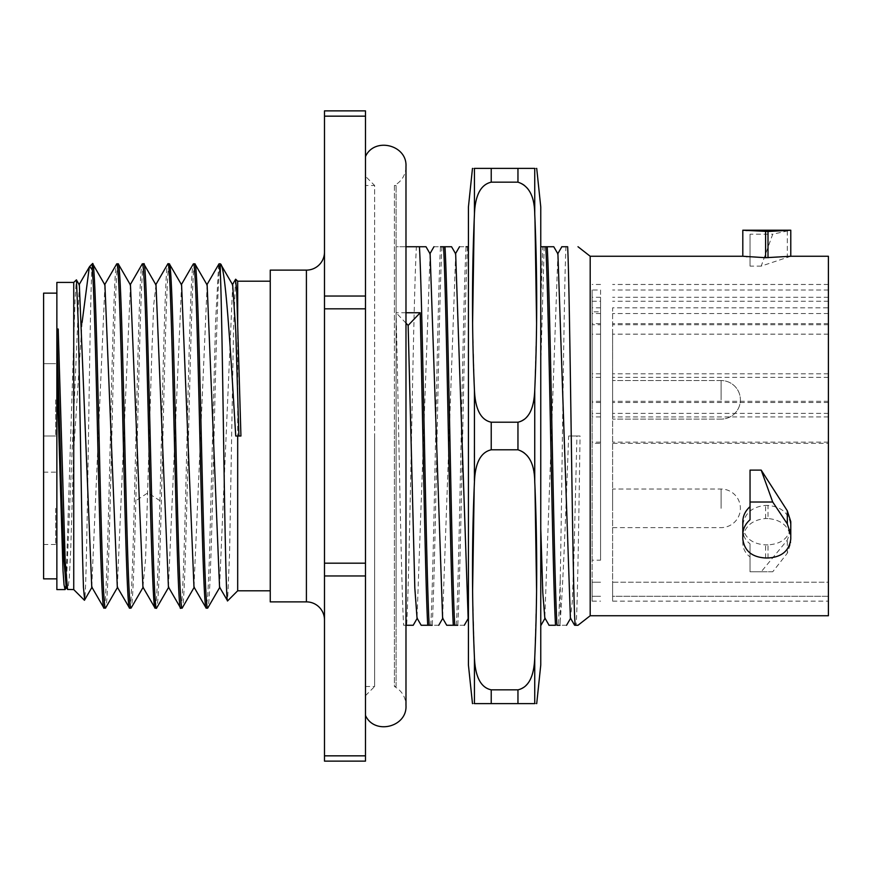 <?xml version="1.0" encoding="UTF-8"?>
<svg xmlns="http://www.w3.org/2000/svg" width="872" height="872" viewBox="0 0 872 872"><rect width="100%" height="100%" fill="white"/><g stroke="black" fill="none" stroke-linecap="round" stroke-linejoin="round"><path stroke-width="0.65" stroke-dasharray="4.36 3.27" d="M540.76 365.27L540.76 609.201L540.76 246.732L540.76 365.27L544.193 246.732L547.213 246.732M540.76 625.693L540.76 528.683M577.994 625.268L576.011 625.268C577.34 614.814 578.714 526.906 580.054 436L576.926 436L573.809 562.396L572.25 602.323L570.386 618.128M557.917 253.894L544.815 618.106M576.926 436L568.664 436C565.906 509.902 563.007 587.292 560.249 620.177L560.249 578.823L558.549 625.268L556.968 625.268M566.56 625.268L559.998 625.268L560.249 620.177M540.76 206.947L540.76 665.053M555.519 625.268L548.957 625.268M560.249 578.823C562.168 477.584 564.064 282.561 565.972 246.732L567.65 246.732M576.011 625.268L575.226 625.268M540.76 303.391L542.744 246.732L544.193 246.732M540.76 246.732L542.744 246.732M433.951 246.732L444.982 246.732M413.219 625.268L406.646 625.268C409.905 569.754 413.154 302.246 416.402 246.732L419.432 246.732M405.981 246.732L396.095 246.732L396.095 625.268L396.095 246.732L416.402 246.732M459.5 246.732L468.428 246.732L468.428 618.172L468.428 246.732M559.998 625.268L558.549 625.268M405.981 312.743L396.095 312.743C398.602 413.23 401.12 582.496 403.627 625.268L405.981 625.268M464.329 625.268L454.737 625.268M453.298 625.268L446.726 625.268M438.78 625.268L429.188 625.268M427.738 625.268L421.165 625.268M406.646 625.268L403.627 625.268M580.054 436L568.664 436M590.191 615.741L590.191 256.259M790.784 256.259L761.202 266.113L772.723 234.197L790.784 230.219M828.4 615.741L828.4 256.259M742.802 256.259L750.04 257.545L750.04 266.113L761.202 266.113M790.784 530.013L787.329 540.106L761.202 571.781L772.723 571.781L787.329 553.175L790.784 543.038L790.784 538.896C789.443 526.699 781.846 519.908 768.003 518.524L768.003 505.411C781.846 506.828 789.443 513.652 790.784 525.87L790.784 543.038M768.003 505.411L765.594 505.411C751.762 506.817 744.165 513.641 742.802 525.87L742.802 530.013C742.922 535.582 745.331 540.182 750.04 543.823L750.04 571.781L761.202 571.781M750.04 266.113L750.04 234.197L772.723 234.197M750.04 234.197L750.04 257.545M742.802 230.219L750.04 231.342M790.784 230.273L790.784 256.324M768.003 557.993L768.003 544.88C781.846 543.943 789.443 537.61 790.784 525.87L790.784 521.663M768.003 544.88L765.594 544.88C751.762 543.965 744.165 537.621 742.802 525.87L742.802 521.663M750.04 519.734L750.04 470.117M828.4 416.936L612.613 416.936L612.613 582.224L828.4 582.224L828.4 601.157L828.4 297.287L828.4 307.816L612.613 307.816L612.613 596.295L612.613 582.224L828.4 582.224L828.4 443.325L612.613 443.325M828.4 443.325L828.4 307.816M828.4 596.295L612.613 596.295L612.613 601.157L612.613 596.295L828.4 596.295M828.4 334.161L612.613 334.161L612.613 416.936M612.613 334.161L612.613 307.816M612.613 508.332L612.613 489.039L612.613 508.332M612.613 399.834L612.613 380.541L612.613 399.834M828.4 377.347L612.613 377.347M828.4 402.493L612.613 402.493M828.4 324.766L612.613 324.766M828.4 301.254L612.613 301.254M828.4 323.632L612.613 323.632M828.4 297.287L612.613 297.287M828.4 373.794L612.613 373.794M828.4 413.383L612.613 413.383M828.4 442.137L612.613 442.137M828.4 401.305L612.613 401.305M828.4 313.517L612.613 313.517M828.4 290.005L612.613 290.005M742.802 230.273L742.802 256.324M772.723 571.781L750.04 571.781L750.04 543.823M768.003 518.524L765.594 518.524C751.751 519.908 744.154 526.699 742.802 538.896L742.802 543.038C742.933 548.662 745.353 553.284 750.04 556.925M742.802 543.038L742.802 530.013M742.802 538.896L742.802 525.87L742.802 538.896M790.784 538.896L790.784 525.87L790.784 538.896M456.318 625.268C459.566 569.765 462.836 301.701 466.073 246.732M467.523 246.732C464.264 302.399 461.016 569.438 457.767 625.268M441.962 246.732C438.725 301.701 435.455 569.765 432.207 625.268M430.757 625.268C434.005 569.983 437.264 301.974 440.513 246.732M405.981 323.13L396.095 312.743M455.685 253.883L442.595 618.106M430.125 253.883L417.034 618.106M468.428 206.947L468.428 665.053M472.602 323.414L474.444 390.187L474.205 487.372M472.602 591.042L474.444 657.815L474.444 703.628C471.85 703.628 471.85 703.628 474.444 703.628L534.743 703.628C537.348 703.628 537.348 703.628 534.743 703.628L534.743 657.815C534.569 675.538 528.977 686.22 517.957 689.839L491.23 689.839C480.755 687.419 475.153 676.748 474.444 657.815M474.444 481.813C475.273 462.64 480.864 451.958 491.23 449.788L517.957 449.788C528.41 452.132 534.002 462.803 534.743 481.813L534.983 487.372M536.585 591.042L534.743 657.815M534.743 214.185L534.743 168.372C537.348 168.372 537.348 168.372 534.743 168.372L474.444 168.372C471.85 168.372 471.85 168.372 474.444 168.372L474.444 214.185C475.273 195.012 480.864 184.33 491.23 182.161L517.957 182.161C528.41 184.504 534.002 195.175 534.743 214.185L534.983 219.744M536.585 323.414L534.743 390.187C534.569 407.911 528.977 418.593 517.957 422.212L517.957 449.788M474.444 214.185L474.205 219.744M491.23 449.788L491.23 422.212C480.755 419.792 475.153 409.121 474.444 390.187M491.23 422.212L517.957 422.212M396.095 686.504L396.095 185.496L396.095 686.504L394.406 686.504L394.406 436L394.406 686.504C401.807 690.7 405.665 697.055 405.981 705.557L405.981 166.443C405.665 174.945 401.807 181.3 394.406 185.496L396.095 185.496M394.406 185.496L394.406 436L394.406 185.496M365.477 436L365.477 156.557L365.477 436M365.477 116.161L365.477 110.864L324.493 110.864L324.493 761.136L365.477 761.136L365.477 116.161L324.493 116.161M324.493 619.959L324.493 252.041L324.493 619.959M270.244 601.876L270.244 270.124M270.244 590.791L270.244 281.209L270.244 590.791M240.934 436L235.734 436M169.332 263.845C167.086 261.317 164.863 353.236 162.606 450.519C160.579 537.196 158.595 609.637 156.557 608.155M155.107 608.155C156.709 609.038 158.323 564.566 159.936 500.702C162.606 393.054 165.211 259.551 167.893 263.845M220.333 263.922C218.076 264.837 215.918 356.168 213.673 452.666C211.678 538.122 209.672 610.062 207.678 608.155M218.676 264.423L215.558 321.921L209.335 560.184L207.787 595.707L206.228 608.155M180.668 608.155C182.935 610.226 185.126 519.341 187.393 421.776C189.409 335.295 191.426 261.894 193.442 263.845M194.892 263.845C190.652 252.924 186.357 619.087 182.117 608.155M143.782 263.845C141.101 259.551 138.495 393.054 135.825 500.702C134.212 564.566 132.599 609.038 130.996 608.155M129.557 608.155C133.798 619.022 138.092 252.869 142.332 263.845M118.221 263.845C113.981 252.869 109.687 619.022 105.447 608.155M103.997 608.155C106.264 610.182 108.455 519.396 110.722 421.808C112.739 335.371 114.755 261.982 116.772 263.845M235.516 279.389L233.533 329.79L229.565 553.502L227.592 600.884M232.682 284.872L219.548 587.129M207.144 284.915L193.965 587.085M181.583 284.893L168.427 587.118M156.012 284.882L153.69 305.2L151.761 354.632L145.57 559.334L142.877 587.129M237.685 590.791L237.685 281.209M92.301 263.845L92.301 264.532L92.661 263.845M130.462 284.893L117.306 587.096M104.923 284.915L91.745 587.096M79.341 284.872L66.207 587.129M82.099 322.433L73.739 450.039L70.73 549.447L69.226 579.193L67.722 589.581M92.301 264.532C90.917 272.358 89.565 365.096 88.17 456.59C86.917 538.133 85.696 602.879 84.431 600.274M65.901 586.202L75.036 300.23L76.333 279.825M73.739 589.581L73.739 450.039M73.739 353.672L73.739 282.419M56.865 282.419L56.865 589.581M56.865 578.855L56.865 293.145L56.865 578.855M43.6 578.855L43.6 293.145M43.6 399.834L43.6 436L43.6 399.834M43.6 508.332L43.6 544.499L43.6 508.332M55.655 399.834L55.655 436L55.655 399.834M55.655 508.332L55.655 544.499L55.655 508.332M365.477 695.671L374.644 686.504L374.644 436L374.644 686.504L365.477 686.504L365.477 185.496L374.644 185.496L374.644 436L374.644 185.496L365.477 176.329M365.477 686.504L365.477 185.496M592.121 301.254L600.557 301.254L600.557 290.005L592.121 290.005L592.121 324.766L600.557 324.766L600.557 443.325L592.121 443.325L592.121 582.224L592.121 290.005M600.557 301.254L600.557 377.347L592.121 377.347M600.557 443.325L600.557 377.347M600.557 290.005L600.557 324.766M600.557 560.173L600.557 311.827L600.557 560.173L592.121 560.173L592.121 311.827L600.557 311.827M600.557 334.161L592.121 334.161M600.557 582.224L592.121 582.224L592.121 601.157L592.121 582.224L600.557 582.224M600.557 416.936L592.121 416.936M600.557 402.493L592.121 402.493L592.121 324.766M600.557 307.816L592.121 307.816M600.557 323.632L592.121 323.632M600.557 297.287L592.121 297.287M592.121 402.493L592.121 443.325M592.121 560.173L592.121 311.827M600.557 313.517L592.121 313.517M600.557 401.305L592.121 401.305M600.557 442.137L592.121 442.137M600.557 596.295L592.121 596.295L600.557 596.295M600.557 413.383L592.121 413.383M600.557 373.794L592.121 373.794M787.329 230.906L787.329 257.055M721.111 508.332L721.111 489.039L721.111 508.332M721.111 399.834L721.111 380.541L721.111 399.834M765.594 518.524L765.594 505.411M787.329 553.175L787.329 540.106M765.594 557.993L765.594 544.88M534.743 390.187L534.743 481.813M517.957 182.161L517.957 168.372M517.957 703.628L517.957 689.839M491.23 703.628L491.23 689.839M491.23 182.161L491.23 168.372M324.493 755.839L365.477 755.839M324.493 575.967L365.477 575.967M324.493 563.181L365.477 563.181M324.493 308.819L365.477 308.819M324.493 296.033L365.477 296.033M306.41 270.124L306.41 601.876M159.936 500.702L147.88 492.854L135.825 500.702M828.4 284.468L612.613 284.468M612.613 601.157L828.4 601.157M612.613 527.625L721.111 527.625A19.293 19.293 0 0 0 740.393 508.332A19.293 19.293 0 0 0 721.111 489.039L612.613 489.039M721.111 380.541L612.613 380.541L721.111 380.541A19.293 19.293 0 0 1 740.393 399.834A19.293 19.293 0 0 0 721.111 380.541M721.111 419.127L612.613 419.127L721.111 419.127A19.293 19.293 0 0 0 740.393 399.834A19.293 19.293 0 0 1 721.111 419.127M220.943 264.641L221.325 265.306M43.6 436L55.655 436L43.6 436M43.6 363.668L55.655 363.668L43.6 363.668M43.6 544.499L55.655 544.499M43.6 472.166L55.655 472.166M600.557 284.468L592.121 284.468M592.121 601.157L600.557 601.157"/><path stroke-width="1.31" d="M570.386 618.128L557.917 253.894L553.764 246.743L547.213 246.732C550.472 302.246 553.72 569.754 556.968 625.268L559.998 625.268M544.815 618.106L542.787 592.448L540.76 528.683M536.705 703.628L540.76 665.053L540.76 206.947L536.705 168.372M548.957 625.268L555.519 625.268C552.27 569.754 549.022 302.246 545.763 246.732L540.76 246.732M577.994 246.732L590.191 256.259L590.191 615.741L577.994 625.268L575.226 625.268C572.675 608.58 570.157 295.052 567.65 246.732L561.732 246.732M440.513 246.732L451.554 246.732L455.664 253.839L468.144 618.106M442.595 618.106L430.125 253.883L425.994 246.732L405.981 246.732M468.428 246.732L466.073 246.732M547.213 246.732L545.763 246.732M419.432 246.732C422.68 302.224 425.95 570.626 429.188 625.268L427.738 625.268C425.242 582.943 422.702 412.576 420.206 312.743L405.981 312.743M443.543 246.732C446.791 302.224 450.061 570.626 453.298 625.268L454.737 625.268C451.478 569.013 448.23 302.181 444.982 246.732M457.767 625.268L446.726 625.268L442.605 618.117M432.207 625.268L421.165 625.268L417.045 618.117M405.981 625.268L413.219 625.268L417.328 618.095M790.784 230.219L768.003 231.483L742.802 230.219L790.784 230.219L790.784 256.259L828.4 256.259L828.4 615.741L590.191 615.741M590.191 256.259L742.802 256.259L765.594 257.709L790.784 256.259M790.784 534.689L790.784 521.663L787.329 510.839L761.202 470.117L772.723 502.021L787.329 523.909L790.784 534.689L790.784 538.896C789.28 550.832 781.683 557.197 768.003 557.993L765.594 557.993C751.904 557.186 744.307 550.821 742.802 538.896L742.802 534.689C742.922 528.912 745.331 523.919 750.04 519.734L750.04 502.021L772.723 502.021M750.04 506.632C745.331 510.861 742.922 515.875 742.802 521.663L742.802 534.689M750.04 502.021L750.04 470.117L761.202 470.117M742.802 230.219L742.802 256.259M417.034 618.106L414.81 587.913L408.151 325.409L405.981 323.13M472.482 703.628L468.428 665.053L468.428 206.947L472.482 168.372M420.206 312.743L408.151 325.409M474.205 487.372L472.602 591.042M474.444 657.815C475.273 676.988 480.864 687.67 491.23 689.839L491.23 703.628L474.444 703.628C471.85 703.628 471.85 703.628 474.444 703.628L474.444 657.815C471.85 599.14 471.85 540.477 474.444 481.813L474.444 390.187C475.273 409.36 480.864 420.042 491.23 422.212L517.957 422.212C528.41 419.868 534.002 409.197 534.743 390.187C537.348 331.513 537.348 272.849 534.743 214.185C534.569 196.462 528.977 185.78 517.957 182.161L491.23 182.161C480.755 184.581 475.153 195.252 474.444 214.185C471.85 272.849 471.85 331.513 474.444 390.187M491.23 689.839L517.957 689.839C528.41 687.496 534.002 676.825 534.743 657.815C537.348 599.14 537.348 540.477 534.743 481.813C534.569 464.089 528.977 453.407 517.957 449.788L517.957 422.212M491.23 422.212L491.23 449.788C480.755 452.208 475.153 462.879 474.444 481.813M491.23 449.788L517.957 449.788M534.743 657.815L534.743 703.628C537.348 703.628 537.348 703.628 534.743 703.628L491.23 703.628M534.983 487.372L536.585 591.042M474.444 214.185L474.444 168.372C471.85 168.372 471.85 168.372 474.444 168.372L534.743 168.372C537.348 168.372 537.348 168.372 534.743 168.372L534.743 214.185M534.983 219.744L536.585 323.414M474.205 219.744L472.602 323.414M365.477 755.839L365.477 761.136L324.493 761.136L324.493 110.864L365.477 110.864L365.477 755.839L324.493 755.839M324.493 619.959A18.083 18.083 0 0 0 306.41 601.876L306.41 270.124A18.083 18.083 0 0 0 324.493 252.041M306.41 270.124L270.244 270.124L270.244 601.876L306.41 601.876M220.976 264.619L220.333 263.845L220.333 272.914C221.477 297.81 222.578 372.736 223.733 448.699C225.009 533.631 226.295 604.045 227.592 600.884L237.685 590.791L237.685 436L235.734 436C230.535 349.792 225.412 264.074 220.333 263.922M237.685 590.791L270.244 590.791M237.685 436L240.934 436L237.685 325.376L237.685 281.209L270.244 281.209M219.591 587.172L227.592 600.884M167.893 263.845L169.332 263.845C171.359 262.014 173.375 335.404 175.392 421.819C177.659 519.429 179.839 610.16 182.117 608.155L180.668 608.155C176.417 619 172.133 252.847 167.893 263.845L167.598 264.292M156.873 607.653L156.557 608.155C152.306 619 148.022 252.847 143.782 263.845L142.332 263.845C144.599 261.873 146.79 352.539 149.058 450.148C151.074 536.542 153.08 609.899 155.107 608.155L156.557 608.155M219.875 587.172L207.678 608.155C205.411 610.531 203.198 518.709 200.942 421.427C198.914 334.761 196.93 262.418 194.892 263.845L193.442 263.845C195.71 261.48 197.922 353.302 200.179 450.573C202.206 537.25 204.19 609.583 206.228 608.155L207.678 608.155M220.333 272.914L218.676 264.423M131.269 607.784L130.996 608.155C128.74 610.422 126.527 518.677 124.271 421.394C122.244 334.739 120.26 262.439 118.221 263.845L116.772 263.845C119.028 261.36 121.252 353.258 123.508 450.53C125.535 537.217 127.519 609.615 129.557 608.155L130.996 608.155M142.005 264.39L142.332 263.845M105.697 607.806L103.997 608.155C102.068 610.389 100.095 541.915 98.144 458.77C96.236 377.205 94.22 289.482 92.301 269.939L92.301 263.845L92.846 264.02M237.685 325.376L236.694 291.738L235.516 279.389M238.895 436L235.789 331.371L232.682 284.872L220.943 264.641M219.548 587.129L207.144 284.915M193.965 587.085L181.583 284.893M168.427 587.118L156.012 284.882M181.54 284.817L169.332 263.845M117.349 587.172L129.557 608.155M92.301 264.532C94.612 252.542 96.912 342.914 99.223 442.976C101.294 532.432 103.365 610.313 105.447 608.155M154.998 608.002L142.921 587.118L130.462 284.893M117.306 587.096L104.923 284.915M91.745 587.096L79.341 284.872M66.207 587.129L63.874 559.323L61.531 491.917L56.865 330.63L58.195 329.017L56.865 329.017L56.865 282.419L73.739 282.419L76.442 279.847L78.447 328.036L82.437 552.347L83.44 587.303L84.649 599.925M84.431 600.274L73.739 589.581L67.547 589.45L65.215 561.263L58.195 329.017M92.301 269.939L89.74 266.418L89.315 267.006L82.099 322.433M65.051 589.581L56.865 589.581L56.865 370.306L63.002 570.55L64.027 584.752L65.051 589.581L65.901 586.202M56.865 370.306L56.865 329.017M73.739 589.581L73.739 282.419M56.865 578.855L43.6 578.855L43.6 293.145L56.865 293.145M768.003 231.483L768.003 257.709M765.594 231.483L765.594 257.709M787.329 523.909L787.329 510.839M534.743 481.813L534.743 390.187M517.957 168.372L517.957 182.161M517.957 689.839L517.957 703.628M491.23 168.372L491.23 182.161M324.493 575.967L365.477 575.967M324.493 116.161L365.477 116.161M324.493 296.033L365.477 296.033M324.493 308.819L365.477 308.819M324.493 563.181L365.477 563.181M540.749 625.682L545.109 618.139M570.669 618.15L566.56 625.268M549.044 625.213L544.847 617.965M561.819 246.787L557.644 254.003M574.594 625.224L570.441 618.041M468.406 618.161L464.307 625.257M438.747 625.257L442.889 618.095M455.391 253.883L459.511 246.732M429.831 253.883L433.962 246.732M365.477 156.557C374.328 136.762 407.235 144.785 405.981 166.443L405.981 705.557C407.235 727.215 374.328 735.238 365.477 715.443M220.333 263.845L219.003 263.845M235.582 279.28L232.344 284.872M206.806 284.937L218.85 264.129M194.009 587.107L206.075 607.969M181.256 284.817L193.301 263.976M168.47 587.074L180.569 607.98M155.674 284.904L167.74 264.042M237.685 281.209L235.691 279.214M195.023 264.042L207.1 284.937M182.226 608.002L194.303 587.107M156.688 607.958L168.765 587.074M143.88 264.009L155.968 284.915M130.124 284.937L142.212 264.042M104.586 284.872L116.663 263.987M91.789 587.052L103.888 607.958M79.014 284.85L89.315 267.006M66.25 587.15L67.569 589.428M143.215 587.118L131.149 607.991M130.419 284.937L118.33 264.031M117.633 587.161L105.577 608.013M104.88 284.872L92.803 263.976M92.094 587.052L84.486 600.198M79.297 284.85L76.409 279.868M66.544 587.15L65.226 589.418M89.74 266.418L92.301 263.845"/></g></svg>
